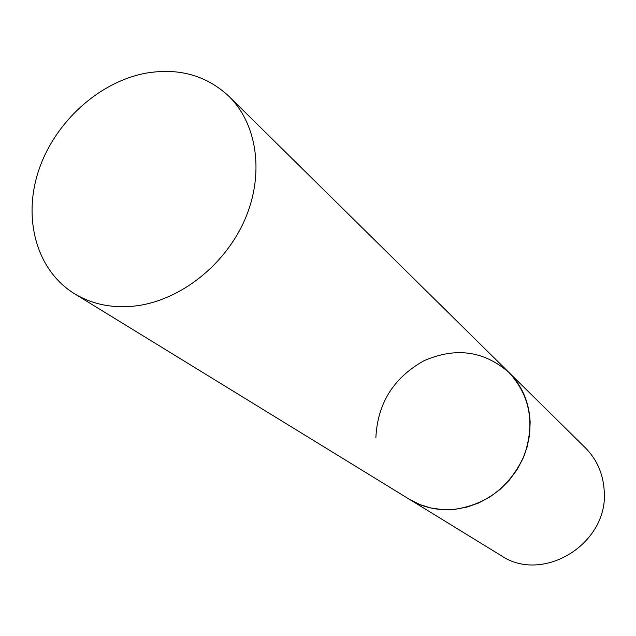 <?xml version="1.0" encoding="UTF-8"?>
<svg xmlns="http://www.w3.org/2000/svg" width="636" height="636" viewBox="0 0 636 636"><rect width="100%" height="100%" fill="white"/><g stroke="black" fill="none" stroke-linecap="round" stroke-linejoin="round"><path stroke-width="0.95" d="M375.868 437.703C377.522 403.494 393.485 377.879 423.751 360.858C455.487 346.906 483.877 350.762 508.911 372.426C522.132 385.774 529.216 402.373 530.162 422.225L529.613 434.595L527.157 446.909L522.848 458.842L516.798 470.084L509.15 480.363L500.111 489.41L489.895 496.994L478.781 502.933L467.047 507.075L454.986 509.333L442.91 509.651L431.113 508.053L419.879 504.587L409.489 499.355C422.638 507.305 437.226 510.684 453.261 509.492C486.055 505.048 509.675 487.16 524.128 455.821C535.234 423.441 530.162 395.64 508.911 372.426L585.335 447.792C596.886 459.454 603.174 473.796 604.2 490.817C608.875 543.526 542.818 584.222 500.961 555.506L74.34 293.633C92.538 304.628 113.359 308.683 136.788 305.789C180.878 299.946 225.327 264.751 244.916 219.476C264.544 174.2 257.365 124.211 228.912 96.298C206.326 75.302 178.629 67.591 145.811 73.188C98.819 81.957 54.76 122.223 38.685 170.448C22.546 218.617 36.498 270.308 74.34 293.633M508.911 372.426L228.912 96.298"/></g></svg>
